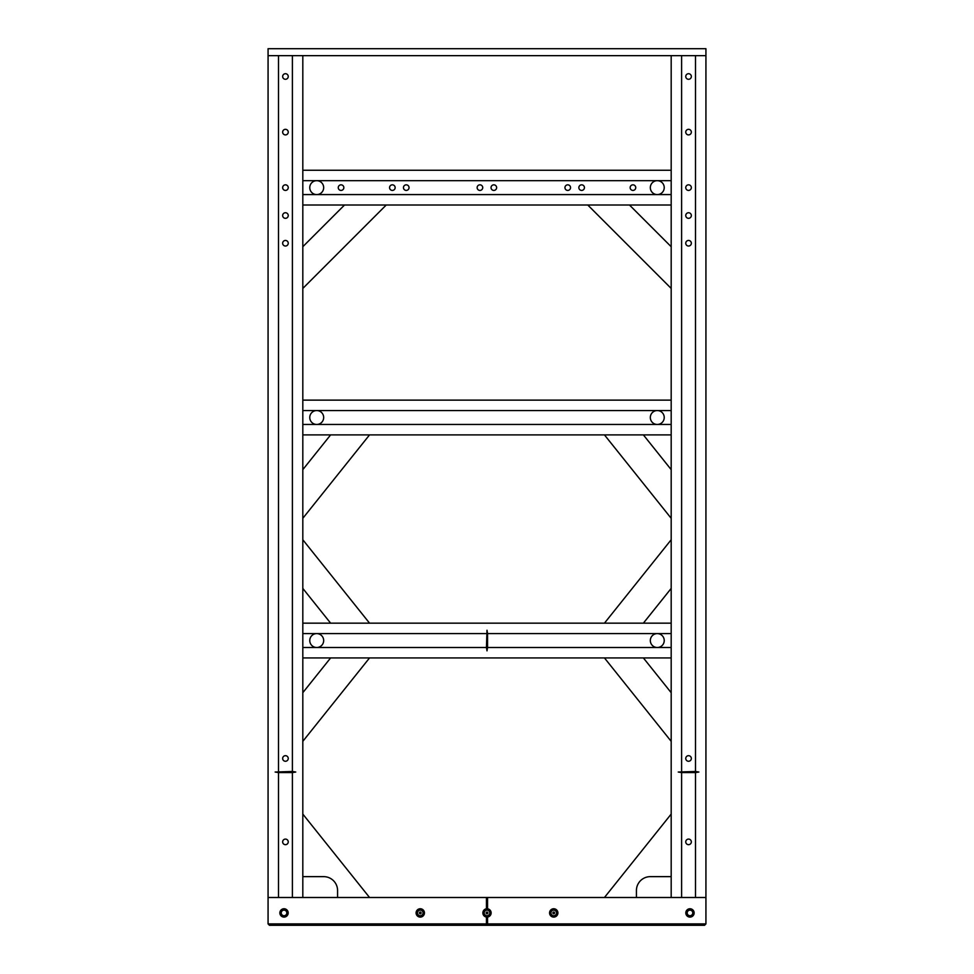 <?xml version="1.0" encoding="UTF-8"?>
<svg xmlns="http://www.w3.org/2000/svg" width="974" height="974" viewBox="0 0 974 974"><rect width="100%" height="100%" fill="white"/><g stroke="black" fill="none" stroke-linecap="round" stroke-linejoin="round"><path stroke-width="1.46" d="M671.183 876.637L650.328 876.637A13.904 13.904 0 0 0 636.424 890.54L636.424 897.492M369.548 897.492L302.817 814.081M302.817 876.637L323.672 876.637A13.904 13.904 0 0 1 337.576 890.54L337.576 897.492M604.452 434.891L671.183 518.302M671.183 469.638L643.376 434.891M302.817 469.638L330.624 434.891L369.548 434.891L302.817 518.302M671.183 633.599L657.28 633.599A6.952 6.952 0 0 0 650.328 640.551A6.952 6.952 0 0 0 657.28 647.503A6.952 6.952 0 0 0 664.231 640.551A6.952 6.952 0 0 0 657.28 633.599L487.56 633.599L487 630.239L486.44 647.503L316.72 647.503A6.952 6.952 0 0 0 323.672 640.551A6.952 6.952 0 0 0 316.72 633.599A6.952 6.952 0 0 0 309.769 640.551A6.952 6.952 0 0 0 316.72 647.503L302.817 647.503L302.817 623.165L671.183 623.165L671.183 657.925L302.817 657.925L302.817 647.503L302.817 897.492M487.56 633.599L487.56 647.503L487 650.863L486.44 647.503M487 630.239L487 650.863M282.655 187.629A2.8 2.8 0 0 0 285.443 190.417A2.8 2.8 0 0 0 288.243 187.629A2.8 2.8 0 0 0 285.443 184.829A2.8 2.8 0 0 0 282.655 187.629M282.655 243.232A2.8 2.8 0 0 0 285.443 246.032A2.8 2.8 0 0 0 288.243 243.232A2.8 2.8 0 0 0 285.443 240.444A2.8 2.8 0 0 0 282.655 243.232M282.655 841.889A2.8 2.8 0 0 0 285.443 844.677A2.8 2.8 0 0 0 288.243 841.889A2.8 2.8 0 0 0 285.443 839.089A2.8 2.8 0 0 0 282.655 841.889M282.655 758.478A2.8 2.8 0 0 0 285.443 761.266A2.8 2.8 0 0 0 288.243 758.478A2.8 2.8 0 0 0 285.443 755.678A2.8 2.8 0 0 0 282.655 758.478M282.655 76.508A2.8 2.8 0 0 0 285.443 79.296A2.8 2.8 0 0 0 288.243 76.508A2.8 2.8 0 0 0 285.443 73.707A2.8 2.8 0 0 0 282.655 76.508M282.655 132.111A2.8 2.8 0 0 0 285.443 134.911A2.8 2.8 0 0 0 288.243 132.111A2.8 2.8 0 0 0 285.443 129.323A2.8 2.8 0 0 0 282.655 132.111M282.655 215.522A2.8 2.8 0 0 0 285.443 218.322A2.8 2.8 0 0 0 288.243 215.522A2.8 2.8 0 0 0 285.443 212.734A2.8 2.8 0 0 0 282.655 215.522M278.491 772.577L292.395 772.577L292.395 897.492L278.491 897.492L278.491 772.577L275.131 772.029L292.395 771.469L295.755 772.029L292.395 772.577M268.069 55.652L268.069 897.492L705.931 897.492L705.931 55.652L268.069 55.652L268.069 48.7L705.931 48.7L705.931 55.652M278.491 771.469L278.491 55.652L292.395 55.652L292.395 771.469M302.817 55.652L302.817 170.255L671.183 170.255L671.183 400.131L302.817 400.131L302.817 170.255M671.183 400.131L671.183 434.891L302.817 434.891L302.817 424.457L302.817 623.165M275.131 772.029L295.755 772.029M685.757 187.629A2.8 2.8 0 0 0 688.557 190.417A2.8 2.8 0 0 0 691.345 187.629A2.8 2.8 0 0 0 688.557 184.829A2.8 2.8 0 0 0 685.757 187.629M685.757 243.232A2.8 2.8 0 0 0 688.557 246.032A2.8 2.8 0 0 0 691.345 243.232A2.8 2.8 0 0 0 688.557 240.444A2.8 2.8 0 0 0 685.757 243.232M685.757 841.889A2.8 2.8 0 0 0 688.557 844.677A2.8 2.8 0 0 0 691.345 841.889A2.8 2.8 0 0 0 688.557 839.089A2.8 2.8 0 0 0 685.757 841.889M685.757 758.478A2.8 2.8 0 0 0 688.557 761.266A2.8 2.8 0 0 0 691.345 758.478A2.8 2.8 0 0 0 688.557 755.678A2.8 2.8 0 0 0 685.757 758.478M685.757 76.508A2.8 2.8 0 0 0 688.557 79.296A2.8 2.8 0 0 0 691.345 76.508A2.8 2.8 0 0 0 688.557 73.707A2.8 2.8 0 0 0 685.757 76.508M685.757 132.111A2.8 2.8 0 0 0 688.557 134.911A2.8 2.8 0 0 0 691.345 132.111A2.8 2.8 0 0 0 688.557 129.323A2.8 2.8 0 0 0 685.757 132.111M685.757 215.522A2.8 2.8 0 0 0 688.557 218.322A2.8 2.8 0 0 0 691.345 215.522A2.8 2.8 0 0 0 688.557 212.734A2.8 2.8 0 0 0 685.757 215.522M681.605 772.577L695.509 772.577L695.509 897.492L681.605 897.492L681.605 772.577L678.245 772.029L695.509 771.469L698.869 772.029L695.509 772.577M671.183 55.652L671.183 170.255M671.183 410.553L302.817 410.553L302.817 424.457L316.72 424.457A6.952 6.952 0 0 0 323.672 417.505A6.952 6.952 0 0 0 316.72 410.553A6.952 6.952 0 0 0 309.769 417.505A6.952 6.952 0 0 0 316.72 424.457L657.28 424.457A6.952 6.952 0 0 0 664.231 417.505A6.952 6.952 0 0 0 657.28 410.553A6.952 6.952 0 0 0 650.328 417.505A6.952 6.952 0 0 0 657.28 424.457L671.183 424.457L671.183 623.165M487.56 647.503L671.183 647.503L671.183 897.492M681.605 771.469L681.605 55.652L695.509 55.652L695.509 771.469M678.245 772.029L698.869 772.029M487.864 912.93A0.864 0.864 0 0 1 487 913.795A0.864 0.864 0 0 1 486.136 912.93A0.864 0.864 0 0 1 487 912.054A0.864 0.864 0 0 1 487.864 912.93M554.596 912.93A0.864 0.864 0 0 1 553.731 913.795A0.864 0.864 0 0 1 552.867 912.93A0.864 0.864 0 0 1 553.731 912.054A0.864 0.864 0 0 1 554.596 912.93M421.133 912.93A0.864 0.864 0 0 1 420.269 913.795A0.864 0.864 0 0 1 419.404 912.93A0.864 0.864 0 0 1 420.269 912.054A0.864 0.864 0 0 1 421.133 912.93M487.56 917.058A4.176 4.176 0 0 0 487.56 908.791L486.44 908.791A4.176 4.176 0 0 0 486.44 917.058L487.56 917.058L487.56 923.912L705.931 923.912L705.931 897.492M484.2 912.93A2.8 2.8 0 0 0 487 915.718A2.8 2.8 0 0 0 489.8 912.93A2.8 2.8 0 0 0 487 910.13A2.8 2.8 0 0 0 484.2 912.93M685.806 912.93A4.176 4.176 0 0 0 689.969 917.094A4.176 4.176 0 0 0 694.145 912.93A4.176 4.176 0 0 0 689.969 908.754A4.176 4.176 0 0 0 685.806 912.93M687.181 912.93A2.8 2.8 0 0 0 689.969 915.718A2.8 2.8 0 0 0 692.77 912.93A2.8 2.8 0 0 0 689.969 910.13A2.8 2.8 0 0 0 687.181 912.93M549.555 912.93A4.176 4.176 0 0 0 553.731 917.094A4.176 4.176 0 0 0 557.907 912.93A4.176 4.176 0 0 0 553.731 908.754A4.176 4.176 0 0 0 549.555 912.93M550.931 912.93A2.8 2.8 0 0 0 553.731 915.718A2.8 2.8 0 0 0 556.531 912.93A2.8 2.8 0 0 0 553.731 910.13A2.8 2.8 0 0 0 550.931 912.93M416.093 912.93A4.176 4.176 0 0 0 420.269 917.094A4.176 4.176 0 0 0 424.445 912.93A4.176 4.176 0 0 0 420.269 908.754A4.176 4.176 0 0 0 416.093 912.93M417.469 912.93A2.8 2.8 0 0 0 420.269 915.718A2.8 2.8 0 0 0 423.069 912.93A2.8 2.8 0 0 0 420.269 910.13A2.8 2.8 0 0 0 417.469 912.93M279.855 912.93A4.176 4.176 0 0 0 284.031 917.094A4.176 4.176 0 0 0 288.194 912.93A4.176 4.176 0 0 0 284.031 908.754A4.176 4.176 0 0 0 279.855 912.93M281.23 912.93A2.8 2.8 0 0 0 284.031 915.718A2.8 2.8 0 0 0 286.819 912.93A2.8 2.8 0 0 0 284.031 910.13A2.8 2.8 0 0 0 281.23 912.93M268.069 908.608L268.069 914.196M705.931 908.608L705.931 914.196M705.931 923.912L704.543 925.3L269.457 925.3L268.069 923.912L268.069 897.492M487.56 897.492L487.56 908.791M486.44 897.492L486.44 908.791M268.069 923.912L487.56 923.912M486.44 917.058L486.44 923.912M487 916.546L487 924.46M487 897.492L487 909.314M302.817 410.553L302.817 400.131M316.72 194.581A6.952 6.952 0 0 0 323.672 187.629A6.952 6.952 0 0 0 316.72 180.677A6.952 6.952 0 0 0 309.769 187.629A6.952 6.952 0 0 0 316.72 194.581L302.817 194.581L302.817 205.003L671.183 205.003L671.183 194.581L657.28 194.581A6.952 6.952 0 0 0 664.231 187.629A6.952 6.952 0 0 0 657.28 180.677A6.952 6.952 0 0 0 650.328 187.629A6.952 6.952 0 0 0 657.28 194.581L316.72 194.581M338.258 187.629A2.8 2.8 0 0 0 341.058 190.417A2.8 2.8 0 0 0 343.846 187.629A2.8 2.8 0 0 0 341.058 184.829A2.8 2.8 0 0 0 338.258 187.629M630.154 187.629A2.8 2.8 0 0 0 632.942 190.417A2.8 2.8 0 0 0 635.742 187.629A2.8 2.8 0 0 0 632.942 184.829A2.8 2.8 0 0 0 630.154 187.629M578.848 187.629A2.8 2.8 0 0 0 581.648 190.417A2.8 2.8 0 0 0 584.437 187.629A2.8 2.8 0 0 0 581.648 184.829A2.8 2.8 0 0 0 578.848 187.629M564.957 187.629A2.8 2.8 0 0 0 567.745 190.417A2.8 2.8 0 0 0 570.545 187.629A2.8 2.8 0 0 0 567.745 184.829A2.8 2.8 0 0 0 564.957 187.629M389.563 187.629A2.8 2.8 0 0 0 392.352 190.417A2.8 2.8 0 0 0 395.152 187.629A2.8 2.8 0 0 0 392.352 184.829A2.8 2.8 0 0 0 389.563 187.629M403.455 187.629A2.8 2.8 0 0 0 406.255 190.417A2.8 2.8 0 0 0 409.043 187.629A2.8 2.8 0 0 0 406.255 184.829A2.8 2.8 0 0 0 403.455 187.629M477.138 187.629A2.8 2.8 0 0 0 479.938 190.417A2.8 2.8 0 0 0 482.727 187.629A2.8 2.8 0 0 0 479.938 184.829A2.8 2.8 0 0 0 477.138 187.629M491.042 187.629A2.8 2.8 0 0 0 493.842 190.417A2.8 2.8 0 0 0 496.63 187.629A2.8 2.8 0 0 0 493.842 184.829A2.8 2.8 0 0 0 491.042 187.629M302.817 288.426L386.24 205.003M344.528 205.003L302.817 246.714M369.548 623.165L302.817 539.754M302.817 588.418L330.624 623.165M604.452 623.165L671.183 539.754M671.183 588.418L643.376 623.165M587.76 205.003L671.183 288.426M671.183 246.714L629.472 205.003M369.548 657.925L302.817 741.336M302.817 692.684L330.624 657.925M323.672 876.637A13.904 13.904 0 0 1 337.576 890.54M604.452 657.925L671.183 741.336M671.183 692.684L643.376 657.925M604.452 897.492L671.183 814.081M650.328 876.637A13.904 13.904 0 0 0 636.424 890.54M486.44 633.599L302.817 633.599M671.183 180.677L302.817 180.677"/></g></svg>
